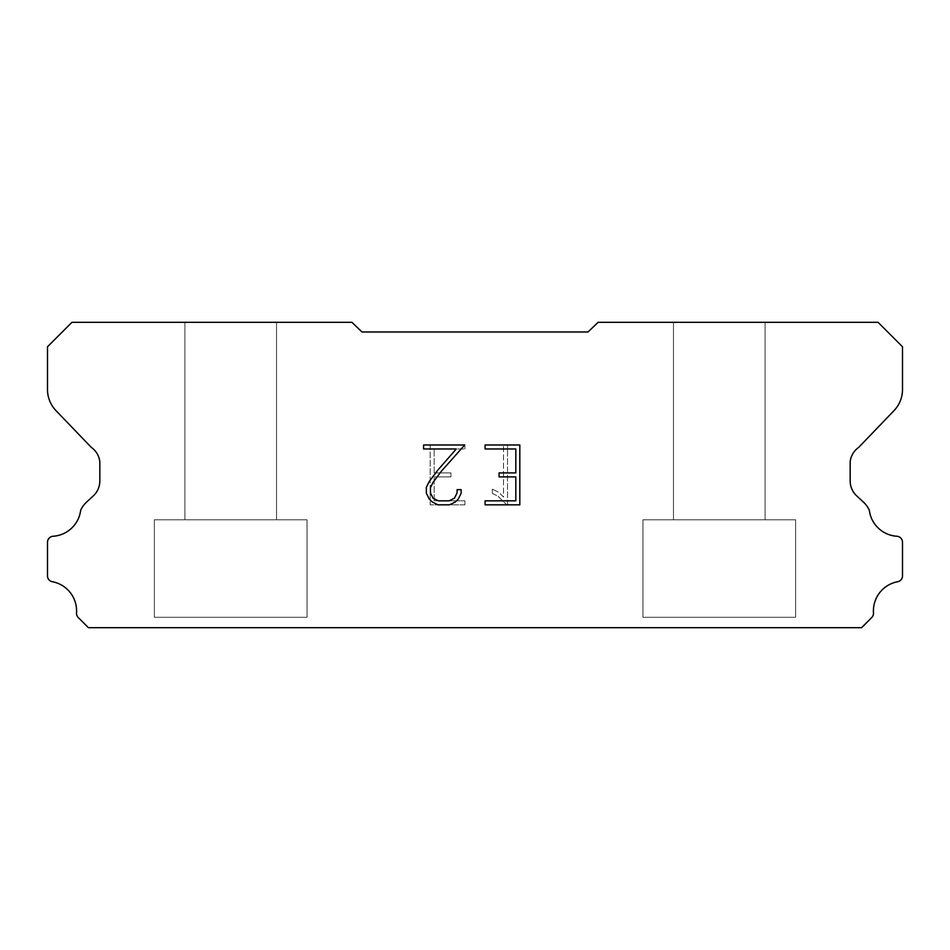 <?xml version="1.0" encoding="UTF-8"?>
<svg xmlns="http://www.w3.org/2000/svg" width="950" height="950" viewBox="0 0 950 950"><rect width="100%" height="100%" fill="white"/><g stroke="black" fill="none" stroke-linecap="round" stroke-linejoin="round"><path stroke-width="0.71" stroke-dasharray="4.75 3.56" d="M276.521 322.323L184.906 322.323L184.906 519.781L276.521 519.781L184.906 519.781L276.521 519.781L276.521 322.323L184.906 322.323L184.906 519.781L276.521 519.781L184.906 519.781L276.521 519.781L276.521 322.323L184.906 322.323L184.906 519.781L276.521 519.781L184.906 519.781L276.521 519.781L276.521 322.323L184.906 322.323L184.906 519.781L276.521 519.781L184.906 519.781L276.521 519.781L276.521 322.323L184.906 322.323L184.906 519.781L276.521 519.781L184.906 519.781L276.521 519.781L276.521 322.323L184.906 322.323L184.906 519.781L276.521 519.781L184.906 519.781L276.521 519.781L276.521 322.323L184.906 322.323L184.906 519.781L276.521 519.781L184.906 519.781L276.521 519.781L276.521 322.323L184.906 322.323L184.906 519.781L276.521 519.781L184.906 519.781L276.521 519.781L276.521 322.323L184.906 322.323L184.906 519.781L276.521 519.781L184.906 519.781L276.521 519.781L276.521 322.323L184.906 322.323L184.906 519.781L276.521 519.781L184.906 519.781L276.521 519.781L276.521 322.323L184.906 322.323L184.906 519.781L276.521 519.781L184.906 519.781L276.521 519.781L276.521 322.323L184.906 322.323L184.906 519.781L276.521 519.781L184.906 519.781L276.521 519.781L276.521 322.323L184.906 322.323L184.906 519.781L276.521 519.781L276.521 322.323L184.906 322.323L184.906 519.781L276.521 519.781L276.521 322.323L184.906 322.323L184.906 519.781L276.521 519.781L276.521 322.323L184.906 322.323L184.906 519.781L276.521 519.781L276.521 322.323L184.906 322.323L184.906 519.781L276.521 519.781L276.521 322.323L184.906 322.323L184.906 519.781L276.521 519.781L276.521 322.323L184.906 322.323L184.906 519.781L276.521 519.781L276.521 322.323L184.906 322.323L184.906 519.781L276.521 519.781L276.521 322.323L184.906 322.323L184.906 519.781L276.521 519.781L276.521 322.323L184.906 322.323L184.906 519.781L276.521 519.781L276.521 322.323L184.906 322.323L184.906 519.781L276.521 519.781L276.521 322.323L184.906 322.323L184.906 519.781L276.521 519.781L276.521 322.323L184.906 322.323L276.521 322.323M154.375 627.475L307.052 627.677L154.375 627.475M765.094 322.323L673.479 322.323L673.479 519.781L765.094 519.781L673.479 519.781L765.094 519.781L765.094 322.323L673.479 322.323L673.479 519.781L765.094 519.781L673.479 519.781L765.094 519.781L765.094 322.323L673.479 322.323L673.479 519.781L765.094 519.781L673.479 519.781L765.094 519.781L765.094 322.323L673.479 322.323L673.479 519.781L765.094 519.781L673.479 519.781L765.094 519.781L765.094 322.323L673.479 322.323L673.479 519.781L765.094 519.781L673.479 519.781L765.094 519.781L765.094 322.323L673.479 322.323L673.479 519.781L765.094 519.781L673.479 519.781L765.094 519.781L765.094 322.323L673.479 322.323L673.479 519.781L765.094 519.781L673.479 519.781L765.094 519.781L765.094 322.323L673.479 322.323L673.479 519.781L765.094 519.781L673.479 519.781L765.094 519.781L765.094 322.323L673.479 322.323L673.479 519.781L765.094 519.781L673.479 519.781L765.094 519.781L765.094 322.323L673.479 322.323L673.479 519.781L765.094 519.781L673.479 519.781L765.094 519.781L765.094 322.323L673.479 322.323L673.479 519.781L765.094 519.781L673.479 519.781L765.094 519.781L765.094 322.323L673.479 322.323L673.479 519.781L765.094 519.781L673.479 519.781L765.094 519.781L765.094 322.323L673.479 322.323L673.479 519.781L765.094 519.781L765.094 322.323L673.479 322.323L673.479 519.781L765.094 519.781L765.094 322.323L673.479 322.323L673.479 519.781L765.094 519.781L765.094 322.323L673.479 322.323L673.479 519.781L765.094 519.781L765.094 322.323L673.479 322.323L673.479 519.781L765.094 519.781L765.094 322.323L673.479 322.323L673.479 519.781L765.094 519.781L765.094 322.323L673.479 322.323L673.479 519.781L765.094 519.781L765.094 322.323L673.479 322.323L673.479 519.781L765.094 519.781L765.094 322.323L673.479 322.323L673.479 519.781L765.094 519.781L765.094 322.323L673.479 322.323L673.479 519.781L765.094 519.781L765.094 322.323L673.479 322.323L673.479 519.781L765.094 519.781L765.094 322.323L673.479 322.323L673.479 519.781L765.094 519.781L765.094 322.323L673.479 322.323L765.094 322.323M642.948 627.475L795.625 627.677L642.948 627.475M795.625 519.781L642.948 519.781L642.948 617.298L795.625 617.298L642.948 617.298L795.625 617.298L795.625 519.781L642.948 519.781L642.948 617.298L795.625 617.298L642.948 617.298L795.625 617.298L795.625 519.781L642.948 519.781L642.948 617.298L795.625 617.298L642.948 617.298L795.625 617.298L795.625 519.781L642.948 519.781L642.948 617.298L795.625 617.298L642.948 617.298L795.625 617.298L795.625 519.781L642.948 519.781L642.948 617.298L795.625 617.298L642.948 617.298L795.625 617.298L795.625 519.781L642.948 519.781L642.948 617.298L795.625 617.298L642.948 617.298L795.625 617.298L795.625 519.781L642.948 519.781L642.948 617.298L795.625 617.298L642.948 617.298L795.625 617.298L795.625 519.781L642.948 519.781L642.948 617.298L795.625 617.298L642.948 617.298L795.625 617.298L795.625 519.781L642.948 519.781L642.948 617.298L795.625 617.298L642.948 617.298L795.625 617.298L795.625 519.781L642.948 519.781L642.948 617.298L795.625 617.298L642.948 617.298L795.625 617.298L795.625 519.781L642.948 519.781L642.948 617.298L795.625 617.298L642.948 617.298L795.625 617.298L795.625 519.781L642.948 519.781L642.948 617.298L795.625 617.298L642.948 617.298L795.625 617.298L795.625 519.781L642.948 519.781L642.948 617.298L795.625 617.298L795.625 519.781L642.948 519.781L642.948 617.298L795.625 617.298L795.625 519.781L642.948 519.781L642.948 617.298L795.625 617.298L795.625 519.781L642.948 519.781L642.948 617.298L795.625 617.298L795.625 519.781L642.948 519.781L642.948 617.298L795.625 617.298L795.625 519.781L642.948 519.781L642.948 617.298L795.625 617.298L795.625 519.781L642.948 519.781L642.948 617.298L795.625 617.298L795.625 519.781L642.948 519.781L642.948 617.298L795.625 617.298L795.625 519.781L642.948 519.781L642.948 617.298L795.625 617.298L795.625 519.781L642.948 519.781L642.948 617.298L795.625 617.298L795.625 519.781L642.948 519.781L642.948 617.298L795.625 617.298L795.625 519.781L642.948 519.781L642.948 617.298L795.625 617.298L795.625 519.781L642.948 519.781L795.625 519.781M307.052 519.781L154.375 519.781L154.375 617.298L307.052 617.298L154.375 617.298L307.052 617.298L307.052 519.781L154.375 519.781L154.375 617.298L307.052 617.298L154.375 617.298L307.052 617.298L307.052 519.781L154.375 519.781L154.375 617.298L307.052 617.298L154.375 617.298L307.052 617.298L307.052 519.781L154.375 519.781L154.375 617.298L307.052 617.298L154.375 617.298L307.052 617.298L307.052 519.781L154.375 519.781L154.375 617.298L307.052 617.298L154.375 617.298L307.052 617.298L307.052 519.781L154.375 519.781L154.375 617.298L307.052 617.298L154.375 617.298L307.052 617.298L307.052 519.781L154.375 519.781L154.375 617.298L307.052 617.298L154.375 617.298L307.052 617.298L307.052 519.781L154.375 519.781L154.375 617.298L307.052 617.298L154.375 617.298L307.052 617.298L307.052 519.781L154.375 519.781L154.375 617.298L307.052 617.298L154.375 617.298L307.052 617.298L307.052 519.781L154.375 519.781L154.375 617.298L307.052 617.298L154.375 617.298L307.052 617.298L307.052 519.781L154.375 519.781L154.375 617.298L307.052 617.298L154.375 617.298L307.052 617.298L307.052 519.781L154.375 519.781L154.375 617.298L307.052 617.298L154.375 617.298L307.052 617.298L307.052 519.781L154.375 519.781L154.375 617.298L307.052 617.298L307.052 519.781L154.375 519.781L154.375 617.298L307.052 617.298L307.052 519.781L154.375 519.781L154.375 617.298L307.052 617.298L307.052 519.781L154.375 519.781L154.375 617.298L307.052 617.298L307.052 519.781L154.375 519.781L154.375 617.298L307.052 617.298L307.052 519.781L154.375 519.781L154.375 617.298L307.052 617.298L307.052 519.781L154.375 519.781L154.375 617.298L307.052 617.298L307.052 519.781L154.375 519.781L154.375 617.298L307.052 617.298L307.052 519.781L154.375 519.781L154.375 617.298L307.052 617.298L307.052 519.781L154.375 519.781L154.375 617.298L307.052 617.298L307.052 519.781L154.375 519.781L154.375 617.298L307.052 617.298L307.052 519.781L154.375 519.781L154.375 617.298L307.052 617.298L307.052 519.781L154.375 519.781L307.052 519.781M515.826 476.9L515.826 500.84L485.082 500.84L485.082 504.83L519.816 504.83L519.816 444.98L485.082 444.98L485.082 448.97L515.826 448.97L515.826 472.91L499.071 472.91L499.071 476.9L515.826 476.9M461.142 493.252L461.142 489.654L457.093 489.654L457.093 492.931L454.444 498.192L449.184 500.84L438.342 500.84L433.046 498.204L430.433 492.931L430.433 487.683L433.129 482.22L441.429 471.164L464.728 444.98L423.581 444.98L423.581 448.97L456.273 448.97L437.689 470.274L429.234 481.531L426.348 487.267L426.348 493.181L429.234 499.023L432.191 501.944L437.997 504.83L449.492 504.83L455.335 501.992L458.292 499.094L461.142 493.252M434.174 500.84L434.174 476.9L434.174 500.84L464.918 500.84L434.174 500.84M434.174 476.9L450.929 476.9L434.174 476.9M450.929 476.9L450.929 472.91L450.929 476.9M450.929 472.91L434.174 472.91L450.929 472.91M434.174 472.91L434.174 448.97L434.174 472.91M434.174 448.97L464.918 448.97L434.174 448.97M464.918 448.97L464.918 444.98L464.918 448.97M464.918 504.83L464.918 500.84L464.918 504.83L430.184 504.83L464.918 504.83M430.184 444.98L430.184 504.83L430.184 444.98L464.918 444.98L430.184 444.98M492.338 489.155L492.338 493.359L492.338 489.155L498.964 492.421L492.338 489.155M492.338 493.359L498.18 496.316L492.338 493.359M498.18 496.316L506.671 504.759L498.18 496.316M506.671 504.759L507.514 504.759L506.671 504.759M507.514 504.759L507.514 444.909L507.514 504.759M503.524 497.016L498.964 492.421L503.524 497.016L503.524 444.909L503.524 497.016M507.514 444.909L503.524 444.909L507.514 444.909M588.038 331.978L361.962 331.978L351.904 322.323L71.939 322.323L47.5 346.762L47.5 388.894A30.531 30.531 0 0 0 56.014 410.661L91.283 447.355A20.354 20.354 0 0 1 99.833 461.866L99.833 480.938A20.354 20.354 0 0 1 93.872 495.342L86.676 502.004A26.552 26.552 0 0 0 80.691 510.15A29.723 29.723 0 0 1 52.701 536.275A6.104 6.104 0 0 0 47.5 542.319L47.5 576.389A6.104 6.104 0 0 0 51.787 581.626A29.723 29.723 0 0 1 76.546 612.56A6.104 6.104 0 0 0 78.327 617.607L88.397 627.677L861.602 627.677L871.672 617.607A6.104 6.104 0 0 0 873.454 612.56A29.723 29.723 0 0 1 898.213 581.626A6.104 6.104 0 0 0 902.5 576.389L902.5 542.319A6.104 6.104 0 0 0 897.299 536.275A29.723 29.723 0 0 1 869.309 510.15A26.552 26.552 0 0 0 863.324 502.004L856.128 495.342A20.354 20.354 0 0 1 850.167 480.938L850.167 461.866A20.354 20.354 0 0 1 858.717 447.355L893.986 410.661A30.531 30.531 0 0 0 902.5 388.894L902.5 346.762L878.061 322.323L598.096 322.323L588.038 331.978M795.625 627.677L642.948 627.677L795.625 627.677M307.052 627.677L154.375 627.677L307.052 627.677"/><path stroke-width="1.43" d="M515.826 500.84L515.826 476.9L499.071 476.9L499.071 472.91L515.826 472.91L515.826 448.97L485.082 448.97L485.082 444.98L519.816 444.98L519.816 504.83L485.082 504.83L485.082 500.84L515.826 500.84M461.142 489.654L461.142 493.252L458.292 499.094L455.335 501.992L449.492 504.83L437.997 504.83L432.191 501.944L429.234 499.023L426.348 493.181L426.348 487.267L429.234 481.531L437.689 470.274L456.273 448.97L423.581 448.97L423.581 444.98L464.728 444.98L441.429 471.164L433.129 482.22L430.433 487.683L430.433 492.931L433.046 498.204L438.342 500.84L449.184 500.84L454.444 498.192L457.093 492.931L457.093 489.654L461.142 489.654M361.962 331.978L588.038 331.978L598.096 322.323L878.061 322.323L902.5 346.762L902.5 388.894A30.531 30.531 0 0 1 893.986 410.661L858.717 447.355A20.354 20.354 0 0 0 850.167 461.866L850.167 480.938A20.354 20.354 0 0 0 856.128 495.342L863.324 502.004A26.552 26.552 0 0 1 869.309 510.15A29.723 29.723 0 0 0 897.299 536.275A6.104 6.104 0 0 1 902.5 542.319L902.5 576.389A6.104 6.104 0 0 1 898.213 581.626A29.723 29.723 0 0 0 873.454 612.56A6.104 6.104 0 0 1 871.672 617.607L861.602 627.677L88.397 627.677L78.327 617.607A6.104 6.104 0 0 1 76.546 612.56A29.723 29.723 0 0 0 51.787 581.626A6.104 6.104 0 0 1 47.5 576.389L47.5 542.319A6.104 6.104 0 0 1 52.701 536.275A29.723 29.723 0 0 0 80.691 510.15A26.552 26.552 0 0 1 86.676 502.004L93.872 495.342A20.354 20.354 0 0 0 99.833 480.938L99.833 461.866A20.354 20.354 0 0 0 91.283 447.355L56.014 410.661A30.531 30.531 0 0 1 47.5 388.894L47.5 346.762L71.939 322.323L351.904 322.323L361.962 331.978"/></g></svg>
